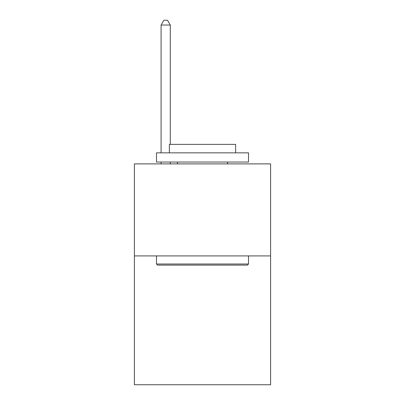 <?xml version="1.0" encoding="UTF-8"?>
<svg xmlns="http://www.w3.org/2000/svg" width="405" height="405" viewBox="0 0 405 405"><rect width="100%" height="100%" fill="white"/><g stroke="black" fill="none" stroke-linecap="round" stroke-linejoin="round"><path stroke-width="0.61" d="M270.601 255.914L270.601 384.75L134.399 384.75L134.399 163.883L270.601 163.883L270.601 255.914L134.399 255.914M157.591 265.113L156.487 264.009L248.513 264.009L247.409 265.113L157.591 265.113M248.513 152.842L248.513 162.046L156.487 162.046L156.487 152.842L248.513 152.842M169.371 152.842L169.371 144.377L235.629 144.377L235.629 152.842M248.513 255.914L248.513 264.009M156.487 255.914L156.487 264.009M227.529 162.046L227.529 163.883M177.471 162.046L177.471 163.883M170.292 144.377L170.292 25.034L161.089 25.034L161.089 152.842M161.089 162.046L161.089 163.883M170.292 162.046L170.292 163.883M161.089 25.034L163.848 20.25L167.528 20.25L170.292 25.034"/></g></svg>

